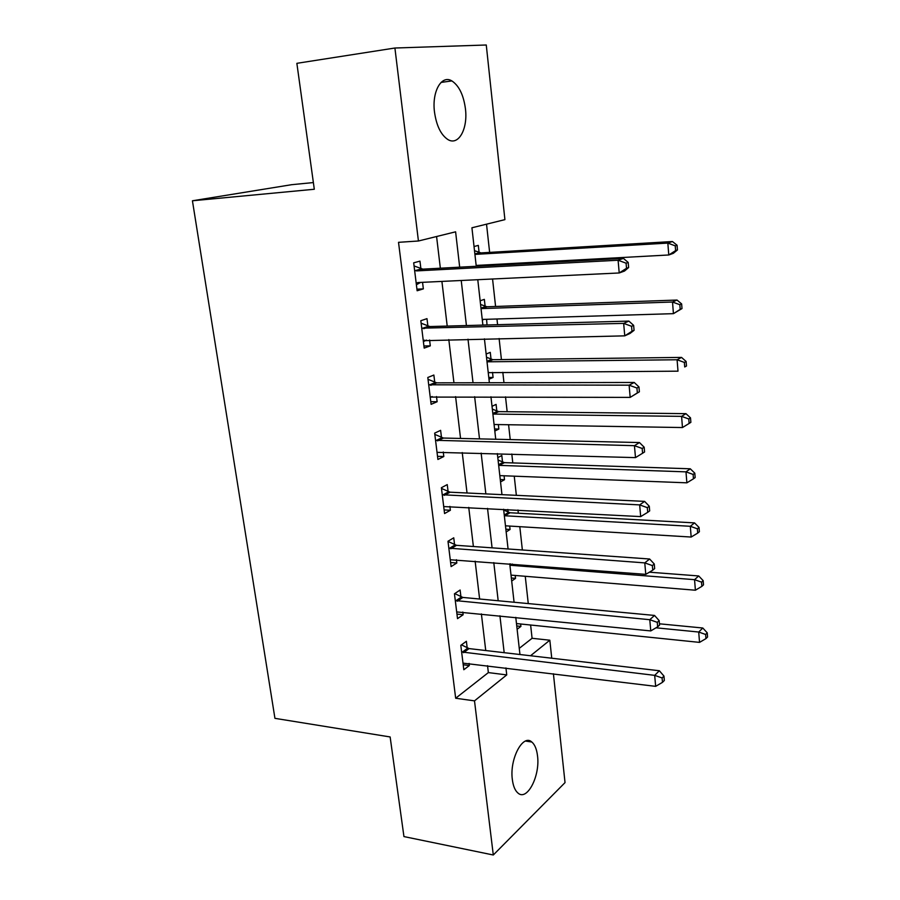 <?xml version="1.0" encoding="UTF-8"?>
<svg xmlns="http://www.w3.org/2000/svg" width="900" height="900" viewBox="0 0 900 900"><rect width="100%" height="100%" fill="white"/><g stroke="black" fill="none" stroke-linecap="round" stroke-linejoin="round"><path stroke-width="1.35" d="M512.336 779.49C509.423 758.925 523.012 733.523 531.832 742.028C534.825 744.57 536.715 749.171 537.514 755.82C540.326 775.834 527.085 801.607 517.894 792.99C515.002 790.481 513.158 785.981 512.336 779.49M434.498 112.073C431.752 91.508 441.574 74.43 451.879 80.921C459.034 85.703 463.556 94.984 465.435 108.776C468.034 128.993 458.438 146.25 447.817 139.5C440.91 134.854 436.466 125.719 434.498 112.073M313.38 182.565L291.589 184.703L192.431 200.779L274.939 718.346L390.139 736.954L403.942 836.584L493.301 855L474.502 700.864L506.745 674.91L505.935 667.935M192.431 200.779L314.303 189.259L296.865 63.326L394.909 48.015L486.27 45L504.911 219.634L471.926 227.779L476.257 266.287M519.266 648.349L532.08 638.291L530.618 624.971M528.266 603.585L525.251 576.236M522.36 549.979L519.795 526.624M518.321 513.202L517.972 510.019M516.352 495.326L514.238 476.123M512.786 462.915L511.808 454.005M510.221 439.582L508.579 424.688M507.161 411.716L505.519 396.855M503.966 382.714L502.819 372.308M501.424 359.584L499.106 338.524M497.588 324.697L496.957 318.949M495.585 306.473L492.559 279M491.074 265.5L490.973 264.589M489.634 252.382L486.529 224.179M532.08 638.291L549.832 640.215L551.745 658.226M553.41 673.774L565.031 782.606L493.301 855M474.041 246.544L478.316 245.385L479.104 252.472M480.623 266.051L480.521 265.151M480.15 300.78L484.346 299.374L485.123 306.315M487.035 324.99L486.574 319.252M486.135 354.026L490.275 352.361L491.04 359.19M488.97 379.238L493.076 377.46L492.514 372.375M492.019 406.305L496.091 404.392L496.834 411.098M494.809 431.055L498.848 429.041L498.341 424.519M497.801 457.639L501.806 455.501L502.537 462.082M500.535 481.95L504.506 479.7L504.067 475.718M506.16 531.934L510.075 529.47L509.681 526.016M508.14 512.156L507.836 509.479M511.684 581.04L515.543 578.363L515.205 575.415M517.118 629.28L520.909 626.4L520.639 623.947M459.686 267.176L455.603 231.817L418.433 240.998L398.52 242.325L455.67 698.242L488.363 672.592L487.541 665.674M485.741 650.531L481.387 613.913M479.621 599.018L475.132 561.161M473.389 546.514L468.743 507.386M467.032 492.998L462.229 452.554M460.553 438.446L455.591 396.63M453.949 382.815L448.819 339.604M447.21 326.081L441.911 281.419M440.348 268.211L436.579 236.52M420.885 268.684L419.963 261.135L413.685 262.822L417.127 290.756L423.349 288.877L422.55 282.33M427.894 326.048L426.983 318.645L420.817 320.726L424.192 348.109L430.301 345.859L429.593 340.009M434.756 382.298L433.868 375.041L427.804 377.483L431.111 404.336L437.13 401.726L436.5 396.551M441.495 437.468L440.618 430.346L434.666 433.136L437.906 459.473L443.812 456.514L443.261 452.002M448.099 491.58L447.244 484.594L441.394 487.721L444.566 513.551L450.382 510.266L449.899 506.374M454.579 544.669L453.746 537.817L447.986 541.26L451.103 566.595L456.817 563.006L456.412 559.71M460.935 596.756L460.114 590.029L454.455 593.786L457.515 618.649L463.14 614.756L462.803 612.045M467.179 647.887L466.38 641.284L460.811 645.334L463.815 669.735L469.339 665.55L469.08 663.401M455.67 698.242L474.502 700.864M418.433 240.998L394.909 48.015M504.18 652.68L499.916 615.769M498.184 600.761L493.785 562.601M492.075 547.841L487.53 508.387M485.854 493.886L481.14 453.105M479.509 438.874L474.637 396.72M473.029 382.781L468 339.188M466.425 325.553L461.228 280.496M530.539 655.751L549.832 640.215M477.776 279.709L482.884 325.103M484.425 338.839L489.375 382.748M490.95 396.787L495.731 439.245M497.34 453.577L501.964 494.651M503.606 509.254L508.072 548.966M509.749 563.839L514.08 602.246M515.779 617.366L519.952 654.525M488.363 672.592L506.745 674.91M416.925 289.17L423.349 288.877M516.746 625.972L520.909 626.4M511.346 578.014L515.543 578.363M505.856 529.211L510.075 529.47M500.265 479.531L504.506 479.7M494.572 428.963L498.848 429.041M488.779 377.471L493.076 377.46M482.873 325.046L487.204 324.923M423.923 345.971L430.301 345.859M430.785 401.681L437.13 401.726M437.524 456.322L443.812 456.514M444.127 509.918L450.382 510.266M450.608 562.511L456.817 563.006M456.964 614.126L463.14 614.756M463.207 664.785L469.339 665.55M628.639 267.525L628.2 262.44L626.085 263.183L626.535 268.29L628.639 267.525L624.51 271.046L619.211 272.97L418.072 282.544L416.194 283.219M626.535 268.29L619.211 272.97L618.097 260.235L623.408 258.401L422.899 269.145L414.067 265.939M414.619 270.428L416.644 270.9L618.097 260.235L626.085 263.183M420.57 282.431L416.385 284.771M628.2 262.44L623.408 258.401M476.168 265.444L668.779 254.981L667.834 243.101L672.424 241.526L481.027 252.9L474.502 250.684M477.056 266.243L478.901 265.241M675.248 245.857L675.619 250.605L677.441 249.953L677.07 245.216L675.248 245.857L667.834 243.101L474.93 254.396M677.441 249.953L673.346 253.316L668.779 254.981L675.619 250.605M672.424 241.526L677.07 245.216M634.072 330.334L633.634 325.361L631.564 326.284L632.002 331.267L634.072 330.334L629.955 333.484L624.758 335.846L423.281 340.706M632.002 331.267L624.758 335.846L623.655 323.381L628.875 321.098L429.885 326.554L421.121 323.201M421.729 328.174L623.655 323.381L631.564 326.284M426.409 340.076L423.394 341.662M633.634 325.361L628.875 321.098M639.383 391.793L638.966 386.933L636.93 388.024L637.357 392.906L639.383 391.793L630.18 397.384L430.223 397.08M637.357 392.906L630.18 397.384L629.111 385.178L634.219 382.466L436.748 382.849L428.04 379.339M428.704 384.784L629.111 385.178L636.93 388.024M432.135 396.54L430.267 397.451M638.966 386.933L634.219 382.466M435.544 440.303L634.444 445.68L635.49 457.616L437.029 452.351M434.824 434.407L443.464 438.053L639.461 442.553L634.444 445.68L642.173 448.459L642.589 453.24L644.58 451.969L644.175 447.199L642.173 448.459M644.175 447.199L639.461 442.553M635.49 457.616L642.589 453.24M482.299 319.433L673.436 313.661L672.514 302.017L677.025 300.049L487.035 306.776L480.555 304.459M482.321 320.152L483.896 319.331M679.849 304.718L680.209 309.375L681.998 308.565L681.637 303.919L679.849 304.718L672.514 302.017L481.027 308.61M681.998 308.565L673.436 313.661L680.209 309.375M677.025 300.049L681.637 303.919M488.239 372.668L678.004 371.171L677.092 359.764L681.525 357.412L492.941 359.685L486.506 357.266M684.36 362.419L684.709 366.975L686.475 366.019L686.115 361.463L684.36 362.419L677.092 359.764L487.012 361.811M488.216 372.454L488.824 372.397M686.475 366.019L684.709 366.975M681.525 357.412L686.115 361.463M494.066 424.507L682.47 427.545L681.592 416.363L685.946 413.651L498.724 411.626L492.334 409.118M688.781 418.973L689.13 423.45L690.863 422.336L690.514 417.87L688.781 418.973L681.592 416.363L492.896 414.056M689.13 423.45L682.47 427.545M685.946 413.651L690.514 417.87M442.249 494.741L639.664 504.9L640.688 516.6L443.711 506.565M441.473 488.419L450.056 492.199L644.591 501.379L639.664 504.9L647.314 507.634L647.719 512.314L649.676 510.885L649.271 506.216L647.314 507.634M649.271 506.216L644.591 501.379M640.688 516.6L647.719 512.314M499.826 475.616L686.869 482.827L685.991 471.859L690.289 468.799L504.416 462.645L498.071 460.035M693.113 474.424L693.461 478.811L695.16 477.562L694.811 473.186L693.113 474.424L685.991 471.859L498.668 465.356M693.461 478.811L686.869 482.827M690.289 468.799L694.811 473.186M448.83 548.156L644.771 562.894L645.784 574.358L450.259 559.755M448.009 541.418L456.525 545.321L649.62 559.001L644.771 562.894L652.342 565.582L652.748 570.173L654.66 568.586L654.266 564.007L652.342 565.582M654.266 564.007L649.62 559.001M645.784 574.358L652.748 570.173M505.474 525.814L691.166 537.041L690.311 526.286L694.53 522.889L509.996 512.752L503.696 510.053M697.365 528.806L697.702 533.104L699.379 531.731L699.041 527.434L697.365 528.806L690.311 526.286L504.338 515.734M697.702 533.104L691.166 537.041M694.53 522.889L699.041 527.434M455.287 600.559L649.778 619.706L650.768 630.923L456.694 611.933M454.748 593.595L462.87 597.442L654.536 615.442L649.778 619.706L657.27 622.339L657.664 626.827L659.554 625.106L659.16 620.629L657.27 622.339M659.16 620.629L654.536 615.442M650.768 630.923L657.664 626.827M511.02 575.123L695.396 590.22L694.553 579.668L698.704 575.955L649.384 572.186M701.539 582.143L701.865 586.361L703.508 584.854L703.181 580.646L701.539 582.143L694.553 579.668L509.906 565.222M701.865 586.361L695.396 590.22M698.704 575.955L703.181 580.646M461.621 651.971L654.683 675.36L655.65 686.351L463.005 663.143M461.452 644.861L469.103 648.596L659.363 670.748L654.683 675.36L662.096 677.947L662.479 682.346L664.335 680.479L663.964 676.091L662.096 677.947M663.964 676.091L659.363 670.748M655.65 686.351L662.479 682.346M516.476 623.565L699.536 642.386L698.715 632.036L702.799 628.009L659.441 623.801M705.623 634.466L705.949 638.617L707.569 636.986L707.242 632.846L705.623 634.466L698.715 632.036L656.021 627.806M705.949 638.617L699.536 642.386M702.799 628.009L707.242 632.846M415.136 270.641L421.402 268.898M416.644 270.9L422.899 269.145M416.655 282.949L418.039 282.555M476.752 265.354L476.179 265.523M481.027 252.9L475.56 254.43M479.599 252.664L474.874 253.98M422.257 328.387L428.411 326.272M423.743 328.68L429.885 326.554M423.743 340.47L424.553 340.178M429.221 385.009L435.274 382.522M430.706 385.335L436.748 382.849M436.061 440.539L442.001 437.704M437.524 440.887L443.464 438.053M487.035 306.776L481.657 308.644M485.618 306.517L480.971 308.126M492.941 359.685L487.642 361.868M491.524 359.392L486.956 361.271M498.724 411.626L493.515 414.124M497.329 411.311L492.829 413.46M442.766 494.989L448.605 491.816M444.218 495.371L450.056 492.199M504.416 462.645L499.286 465.435M503.021 462.308L498.589 464.704M449.336 548.404L455.085 544.916M450.787 548.809L456.525 545.321M509.996 512.752L504.945 515.824M508.613 512.381L504.259 515.036M455.794 600.806L461.441 597.015M457.234 601.245L462.87 597.442M512.415 564.041L510.514 565.324M510.66 563.906L509.827 564.469M462.127 652.241L467.674 648.146M463.545 652.702L469.103 648.596M531.832 742.028L525.544 741.06M451.879 80.921L441.045 82.418"/></g></svg>
